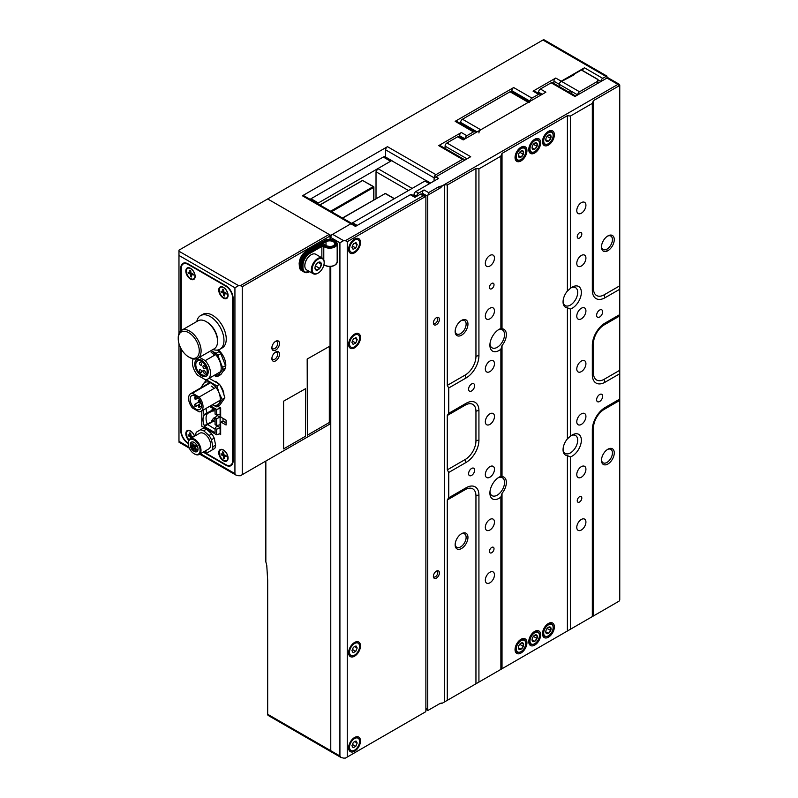 <?xml version="1.0" encoding="UTF-8"?>
<svg xmlns="http://www.w3.org/2000/svg" width="798" height="798" viewBox="0 0 798 798"><rect width="100%" height="100%" fill="white"/><g stroke="black" fill="none" stroke-linecap="round" stroke-linejoin="round"><path stroke-width="1.2" d="M332.606 751.766A2.584 1.496 120 0 1 331.31 751.896A2.584 1.496 -60 0 1 330.771 750.709A2.584 1.496 120 0 0 331.31 751.896L268.208 715.457A2.584 1.496 -60 0 1 267.679 714.28L267.679 580.425L266.761 565.313L265.844 561.862L265.844 461.045M267.679 714.28L330.771 750.709L330.771 266.492L330.771 750.709L339.918 755.985L339.918 242.772L330.771 237.495L330.771 239.33L330.771 235.38L350.891 223.769L332.606 234.333L343.579 240.667L345.404 240.667L423.139 195.789L425.643 196.458L347.24 241.724L347.24 757.043L425.643 711.776A2.584 1.496 120 0 0 425.883 710.579L425.883 197.365A2.584 1.496 120 0 0 425.643 196.458L421.693 194.074A2.584 1.496 -60 0 0 420.396 194.203L414.91 197.365L410.342 194.732L355.469 226.413L350.891 223.769A2.584 1.496 -60 0 1 352.187 223.639A2.584 1.496 120 0 0 350.891 223.769L302.422 195.789L387.479 146.682L435.947 174.662L462.461 159.351L438.691 145.625L461.364 132.528L466.86 135.7L473.443 131.899L455.149 121.336A2.584 1.496 -60 0 1 456.446 121.206L474.73 131.77A2.584 1.496 120 0 0 473.443 131.899M606.959 76.109L544.236 39.9A2.584 1.496 120 0 0 542.939 40.03L267.679 198.951L330.771 235.38M540.386 95.361A2.584 1.496 120 0 0 539.847 94.174A2.584 1.496 120 0 0 538.55 94.304L533.064 91.142L555.747 78.044L561.233 81.206A2.584 1.496 120 0 0 559.408 84.379L559.408 86.673L559.408 84.379A2.584 1.496 -60 0 1 560.136 82.264L561.602 81.426L579.528 91.77L597.812 81.206L597.812 79.521L581.353 70.015L573.582 74.503L573.582 75.142M511.847 91.95L511.847 90.713A2.584 1.496 -60 0 1 513.683 87.551L531.967 98.104L538.55 94.304M531.967 98.104A2.584 1.496 120 0 0 530.141 101.276L511.847 90.713M475.269 132.957A2.584 1.496 120 0 0 474.73 131.77M466.86 135.7A2.584 1.496 120 0 0 465.025 138.872L459.538 135.7L459.538 136.937M385.643 157.086L385.643 149.854A2.584 1.496 -60 0 1 387.479 146.682M435.947 174.662A2.584 1.496 120 0 0 434.112 177.834L434.112 179.281M464.296 160.408A2.584 1.496 120 0 0 463.758 159.221A2.584 1.496 120 0 0 462.461 159.351M459.538 135.7A2.584 1.496 -60 0 1 461.364 132.528M438.691 145.625A2.584 1.496 -60 0 1 439.977 145.495L463.758 159.221M579.528 91.77A2.584 1.496 120 0 0 577.692 94.942L553.912 81.206L553.912 83.501M553.912 81.206A2.584 1.496 -60 0 1 555.747 78.044M533.064 91.142A2.584 1.496 -60 0 1 534.361 91.012L539.847 94.174M606.959 251.151L606.959 249.116A7.761 4.479 120 0 0 612.445 239.609A7.761 4.479 120 0 0 610.839 236.058A7.761 4.479 120 0 0 607.398 236.208M422.232 195.261L422.232 193.146A2.584 1.496 -60 0 1 424.057 189.974L428.626 192.617L438.521 186.902L442.471 185.685L617.931 84.379L606.959 78.044L606.959 76.219A2.584 1.496 120 0 0 606.041 76.458L542.939 40.03M582.66 70.593A2.584 1.496 -60 0 1 584.465 67.8L602.749 78.364L606.041 76.458M602.749 78.364A2.584 1.496 120 0 0 600.924 81.526L597.812 79.73M513.683 87.551L455.149 121.336M584.465 67.8L561.233 81.206M302.422 195.789A2.584 1.496 -60 0 1 303.719 195.66L356.227 225.974M606.959 76.219L606.959 76.987M571.837 93.845A2.065 1.197 -120 0 0 570.38 91.142A2.065 1.197 -120 0 0 569.343 91.032A2.065 1.197 -120 0 0 568.924 92.169M597.812 83.321L597.812 81.206M561.602 81.426L574.49 74.613L573.942 74.294M279.5 343.489A5.396 3.122 120 0 0 275.689 341.285A5.396 3.122 120 0 0 271.869 347.898A5.396 3.122 120 0 0 275.689 350.103A5.396 3.122 120 0 0 279.5 343.489M271.899 347.31A4.11 2.374 120 0 0 272.716 348.716A4.11 2.374 120 0 0 275.879 347.619A4.11 2.374 120 0 0 277.674 343.489A4.11 2.374 120 0 0 276.826 341.604A4.11 2.374 120 0 0 275.2 341.604M279.5 354.212A5.396 3.122 120 0 0 275.689 352.008A5.396 3.122 120 0 0 271.869 358.621A5.396 3.122 120 0 0 275.689 360.826A5.396 3.122 120 0 0 279.5 354.212M271.899 358.043A4.11 2.374 120 0 0 272.716 359.449A4.11 2.374 120 0 0 275.879 358.352A4.11 2.374 120 0 0 277.674 354.212A4.11 2.374 120 0 0 276.826 352.337A4.11 2.374 120 0 0 275.2 352.327M200.458 453.713L234.931 473.613L234.931 287.759L178.971 255.45L178.971 250.163L267.679 198.951L329.125 234.432L330.043 236.018L242.253 286.701L242.253 474.67L330.043 423.987L330.043 266.542M330.043 236.018L330.043 239.29M242.253 474.67L240.417 475.728L238.592 475.728L236.008 475.109L234.931 473.613M183.939 263.001A10.344 5.975 -120 0 0 183.291 263.929M230.672 465.104A10.344 5.975 -120 0 0 231.799 465.015M178.971 251.22L238.592 285.644L240.417 285.644L329.125 234.432M203.201 452.127L225.794 465.164A10.344 5.975 -120 0 0 230.961 465.683A10.344 5.975 -120 0 0 233.106 460.945L233.106 298.322A10.344 5.975 -120 0 0 225.794 285.644L188.109 263.899A10.344 5.975 -120 0 0 182.942 263.38A10.344 5.975 -120 0 0 180.797 268.118L180.797 330.861M180.797 348.177L180.797 430.74A10.344 5.975 -120 0 0 188.109 443.419L188.208 443.359M178.971 255.45L178.971 333.494M178.971 343.629L178.971 441.304L188.877 447.02M242.253 286.701L240.417 285.644M238.592 285.644L234.931 287.759M223.919 394.332A11.122 6.424 -120 0 0 220.238 385.484M217.994 383.08A11.122 6.424 -120 0 0 215.35 381.334M225.525 367.529A13.706 7.91 -120 0 0 225.794 365.105A13.706 7.91 -120 0 0 218.323 349.893M228.078 295.42A6.593 3.81 -120 0 0 223.41 287.34A6.593 3.81 -120 0 0 218.752 290.033A6.593 3.81 -120 0 0 223.41 298.113A6.593 3.81 -120 0 0 228.078 295.42M194.602 436.177A6.593 3.81 -120 0 0 190.493 430.95A6.593 3.81 -120 0 0 185.824 433.643A6.593 3.81 -120 0 0 188.727 440.306M228.078 458.042A6.593 3.81 -120 0 0 223.41 449.962A6.593 3.81 -120 0 0 218.752 452.656A6.593 3.81 -120 0 0 223.41 460.735A6.593 3.81 -120 0 0 228.078 458.042M195.151 276.407A6.593 3.81 -120 0 0 190.493 268.327A6.593 3.81 -120 0 0 185.824 271.021A6.593 3.81 -120 0 0 190.493 279.101A6.593 3.81 -120 0 0 195.151 276.407M223.231 421.254L221.405 422.312A1.037 0.599 -120 0 0 220.886 422.262L222.712 421.204A1.037 0.599 60 0 1 223.231 421.254L226.063 422.9M203.66 451.858L225.794 464.636A9.696 5.596 -120 0 0 230.642 465.124A9.696 5.596 -120 0 0 232.647 460.675L232.647 298.053A9.696 5.596 -120 0 0 225.794 286.173L188.109 264.427A9.696 5.596 -120 0 0 183.261 263.939A9.696 5.596 -120 0 0 181.256 268.387L181.256 330.522M181.256 349.015L181.256 431.01A9.696 5.596 -120 0 0 188.109 442.89M223.59 370.93A13.706 7.91 -120 0 0 225.345 368.187M221.405 422.312L226.063 425.005L226.063 420.147L221.405 417.454A1.037 0.599 -120 0 1 220.667 416.187L220.667 407.958L217.904 406.352M220.886 422.262A1.037 0.599 -120 0 0 220.667 422.741L220.667 434.561L219.43 433.853M189.675 357.504L188.757 356.985A14.873 8.588 -120 0 0 199.271 350.911A14.873 8.588 -120 0 0 188.757 332.696A14.873 8.588 -120 0 0 178.243 338.761A14.873 8.588 -120 0 0 188.757 356.985L189.675 357.504A16.169 9.337 60 0 0 197.754 358.312L214.213 348.806A16.169 9.337 60 0 0 217.565 341.404A16.169 9.337 60 0 0 206.133 321.604L206.133 321.604A16.169 9.337 60 0 0 198.044 320.806L181.585 330.312A16.169 9.337 60 0 1 189.675 331.11A16.169 9.337 60 0 1 200.228 345.354A16.169 9.337 60 0 1 197.754 358.312M178.243 338.761L178.243 337.714A16.169 9.337 60 0 1 181.585 330.312M212.966 349.524A19.401 11.202 -120 0 0 219.949 349.225A19.401 11.202 -120 0 0 222.921 333.684A19.401 11.202 -120 0 0 210.253 316.587A19.401 11.202 -120 0 0 200.547 315.629A19.401 11.202 -120 0 0 196.807 321.524M207.041 322.133L206.133 321.604L207.041 322.133A14.873 8.588 -120 0 1 217.565 340.347L217.565 341.404M200.547 315.629L202.832 314.312A19.401 11.202 60 0 1 212.537 315.27A19.401 11.202 60 0 1 225.206 332.367A19.401 11.202 60 0 1 222.233 347.908L219.949 349.225M200.567 362.362A1.686 0.968 -120 0 0 199.729 362.282A1.686 0.968 -120 0 0 199.47 363.629A1.686 0.968 -120 0 0 200.567 365.105A1.686 0.968 -120 0 0 201.415 365.195A1.686 0.968 -120 0 0 201.665 363.848A1.686 0.968 -120 0 0 200.567 362.362M200.567 369.753A1.686 0.968 -120 0 0 199.729 369.674A1.686 0.968 -120 0 0 199.47 371.02A1.686 0.968 -120 0 0 200.567 372.506A1.686 0.968 -120 0 0 201.415 372.586A1.686 0.968 -120 0 0 201.665 371.24A1.686 0.968 -120 0 0 200.567 369.753M204.138 370.392A1.686 0.968 -120 0 0 203.3 370.302A1.686 0.968 -120 0 0 203.041 371.659A1.686 0.968 -120 0 0 204.138 373.135A1.686 0.968 -120 0 0 204.976 373.215A1.686 0.968 -120 0 0 205.236 371.868A1.686 0.968 -120 0 0 204.138 370.392M204.138 365.853A1.686 0.968 -120 0 0 203.3 365.763A1.686 0.968 -120 0 0 203.041 367.11A1.686 0.968 -120 0 0 204.138 368.596A1.686 0.968 -120 0 0 204.976 368.676A1.686 0.968 -120 0 0 205.236 367.329A1.686 0.968 -120 0 0 204.138 365.853M201.455 360.187A9.506 5.486 -120 0 0 196.707 359.718A9.506 5.486 -120 0 0 195.251 367.329A9.506 5.486 -120 0 0 201.455 375.708A9.506 5.486 -120 0 0 206.213 376.177A9.506 5.486 -120 0 0 207.67 368.566A9.506 5.486 -120 0 0 201.455 360.187M201.455 374.491A8.02 4.628 -120 0 0 205.465 374.89A8.02 4.628 -120 0 0 206.702 368.467A8.02 4.628 -120 0 0 201.455 361.394A8.02 4.628 -120 0 0 197.455 361.005A8.02 4.628 -120 0 0 196.218 367.429A8.02 4.628 -120 0 0 201.455 374.491M193.196 358.901A12.808 7.391 -120 0 0 197.685 375.269L205.236 379.629A12.808 7.391 -120 0 0 207.859 379.03A12.808 7.391 -120 0 0 205.236 360.616L215.669 354.591M219.749 352.237L220.348 351.898M205.236 360.616L199.49 357.305M195.799 395.978A8.02 4.628 -120 0 0 191.799 395.579A8.02 4.628 -120 0 0 190.562 402.002A8.02 4.628 -120 0 0 195.799 409.075A8.02 4.628 -120 0 0 199.809 409.464A8.02 4.628 -120 0 0 201.046 403.04A8.02 4.628 -120 0 0 195.799 395.978M199.151 411.848A10.214 5.895 -120 0 0 200.916 411.369A10.214 5.895 -120 0 0 199.151 397.065L192.458 393.195A10.214 5.895 -120 0 0 190.692 393.673A10.214 5.895 -120 0 0 192.458 407.978L199.151 411.848M192.458 393.195L210.502 382.781M199.151 397.065L215.899 387.399M206.074 408.396A12.449 7.192 -120 0 0 207.091 413.115A1.297 0.748 60 0 1 207.091 414.102A12.449 7.192 -120 0 0 207.34 424.307L215.071 429.194M217.355 425.374L215.071 428.336L216.627 429.244L220.108 427.708L220.108 408.277L216.627 409.444L210.443 405.873M217.355 415.559L215.071 417.783L216.627 418.681L220.108 417.145L217.355 415.559L217.355 414.82M215.071 417.783L215.071 424.646L216.627 425.543L216.627 418.681M220.108 424.755L216.627 425.543M216.627 429.244L216.627 434.78L220.108 433.623L220.108 427.708L217.355 426.122M201.814 410.85L201.814 426.232L216.627 434.78M220.667 407.958L220.108 408.277M209.435 406.451L215.071 409.703L215.071 414.082L216.627 414.98L216.627 409.444M215.071 428.336L215.071 432.716L204.288 426.491L204.288 425.693A13.097 7.561 60 0 1 204.098 415.12L204.098 414.621A13.097 7.561 60 0 1 203.061 410.132M220.108 433.623L220.667 433.294M223.031 421.174L223.031 418.401M220.108 414.192L216.627 414.98M215.071 421.404L211.879 421.693L211.51 421.055L211.879 421.693L204.288 425.693M212.737 421.613L204.288 426.491M211.879 411.13L211.51 410.491L211.879 411.13L215.071 410.84M211.879 410.711L214.343 409.284M212.936 408.466L211.51 410.491M211.879 421.264L215.071 419.419M211.51 421.055L213.505 418.212L215.071 419.11M216.208 416.656L213.505 418.212M211.001 350.661A14.184 8.189 60 0 1 211.171 350.761A14.184 8.189 60 0 1 219.859 361.564A14.184 8.189 60 0 1 219.859 373.145L217.864 376.277A15.651 9.037 60 0 1 216.178 376.427L214.064 375.449M211.171 350.761L216.178 353.255A15.651 9.037 60 0 1 217.864 355.349L222.532 367.379A15.651 9.037 60 0 1 222.532 369.634L219.859 373.145A14.184 8.189 60 0 1 214.512 375.19M217.864 376.277L220.837 374.561L225.505 367.918A15.651 9.037 -120 0 0 225.505 365.674L220.837 353.634A15.651 9.037 -120 0 0 219.151 351.539L217.156 350.103M217.864 355.349L220.837 353.634M225.505 365.674L222.532 367.379M219.151 351.539L216.178 353.255M222.532 369.634L225.505 367.918M214.562 355.24A12.09 6.982 -120 0 0 211.171 352.467M214.044 388.466A9.317 5.377 -120 0 0 211.171 386.052M202.133 387.07A12.878 7.441 60 0 1 203.281 383.838A12.878 7.441 60 0 1 211.171 383.14A12.878 7.441 60 0 1 219.061 392.945A12.878 7.441 60 0 1 219.061 403.469A12.878 7.441 60 0 1 212.358 404.766M201.116 387.309L206.383 379.828L216.896 385.903L219.061 392.945L222.153 399.459L216.896 406.94L212.348 404.825M216.896 406.94L219.62 405.364L224.876 397.883L222.712 390.84L219.62 384.327L209.096 378.262M216.896 385.903L219.62 384.327M222.153 399.459L224.876 397.883M206.383 379.828L207.251 379.329M188.208 443.209A9.057 5.227 60 0 1 188.208 442.94A9.057 5.227 60 0 1 190.074 438.79A9.057 5.227 60 0 1 199.131 444.017A9.057 5.227 60 0 1 199.131 454.471A9.057 5.227 60 0 1 194.602 454.022A9.057 5.227 60 0 1 194.373 453.882M190.074 438.79L199.68 433.254A9.057 5.227 60 0 1 208.737 438.481A9.057 5.227 60 0 1 208.737 448.935L199.131 454.471M189.944 449.324A8.409 4.858 -120 0 0 194.143 453.763A8.409 4.858 -120 0 0 199.64 452.695A8.409 4.858 -120 0 0 198.353 444.476A8.409 4.858 -120 0 0 191.869 439.239A8.409 4.858 -120 0 0 188.208 443.469A8.409 4.858 -120 0 0 189.944 449.324M192.697 450.222A5.496 3.172 -120 0 0 196.897 451.658A5.496 3.172 -120 0 0 196.897 445.314A5.496 3.172 -120 0 0 191.4 442.142L191.4 442.142A5.496 3.172 -120 0 0 190.542 446.501M195.53 447.01L194.622 446.631L194.742 445.643A3.88 2.244 -120 0 0 191.291 444.067A3.88 2.244 -120 0 0 191.291 448.546A3.88 2.244 -120 0 0 195.171 450.79A3.88 2.244 -120 0 0 195.53 447.01L197.266 446.012M195.171 450.79L198.034 449.134L195.171 450.79M191.291 444.067L194.153 442.411L191.291 444.067M192.747 448.227L192.747 448.227A0.968 0.559 -120 0 0 193.714 449.912L193.714 449.912A0.968 0.559 -120 0 0 192.747 448.227L192.747 448.227M192.747 444.945L192.747 444.945A0.968 0.559 -120 0 0 193.714 446.621L193.714 446.621A0.968 0.559 -120 0 0 192.747 444.945L192.747 444.945M191.33 445.763L191.33 445.763A0.968 0.559 -120 0 0 192.298 447.449L192.298 447.449A0.968 0.559 -120 0 0 191.33 445.763L191.33 445.763M194.173 447.409L194.173 447.409A0.968 0.559 -120 0 0 195.141 449.084L195.141 449.084A0.968 0.559 -120 0 0 194.173 447.409L194.173 447.409M211.989 450.052A12.289 7.092 -120 0 0 212.876 446.72L215.62 445.134A12.289 7.092 60 0 1 214.732 448.466L208.079 452.306A12.289 7.092 -120 0 1 204.747 451.409L204.617 451.309M200.338 429.873L203.081 428.287A12.289 7.092 60 0 1 206.413 429.184L203.67 430.77A12.289 7.092 -120 0 0 200.338 429.873L196.428 432.127A12.289 7.092 -120 0 0 195.54 435.469L195.57 435.628M211.749 433.913A12.289 7.092 60 0 1 214.193 438.142L211.45 439.728A12.289 7.092 -120 0 0 209.006 435.499L211.749 433.913L206.413 429.184M214.193 438.142L215.62 445.134M209.006 435.499L203.67 430.77M212.876 446.72L211.45 439.728M194.742 445.643L196.478 444.646M194.622 446.631L196.897 445.314M304.826 265.584A8.509 4.918 -60 0 1 304.826 265.365A8.509 4.918 -60 0 1 310.841 254.941L311.22 254.722A9.057 5.227 120 0 0 304.826 265.804A9.057 5.227 120 0 0 306.701 269.953L313.245 273.734A9.057 5.227 -60 0 1 311.858 266.472A9.057 5.227 -60 0 1 317.774 258.502A9.057 5.227 -60 0 1 322.302 258.053A9.057 5.227 -60 0 1 324.178 262.193A9.057 5.227 -60 0 1 324.168 262.422M317.774 273.285L318.153 273.066A8.509 4.918 120 0 0 324.178 262.642A8.509 4.918 120 0 0 318.153 259.16A8.509 4.918 120 0 0 312.138 269.584A8.509 4.918 120 0 0 318.153 273.066L317.774 273.285A9.057 5.227 -60 0 1 313.245 273.734M318.153 262.452A4.479 2.584 120 0 0 316.567 263.859A4.479 2.584 120 0 0 314.991 267.938A4.479 2.584 120 0 0 316.567 270.193A4.479 2.584 120 0 0 319.739 268.367A4.479 2.584 120 0 0 321.325 264.288A4.479 2.584 120 0 0 319.739 262.033A4.479 2.584 120 0 0 318.153 262.452M322.302 258.053L315.749 254.273A9.057 5.227 120 0 0 311.22 254.722L310.841 254.941M314.991 267.938L316.567 270.193L319.739 268.367L321.325 264.288L319.739 262.033L317.734 262.702M315.3 266.173L316.327 264.188M315.629 265.993L319.739 268.367M318.193 262.472L321.325 264.288M190.672 431.07A6.075 3.511 -120 0 0 190.074 430.79A6.075 3.511 -120 0 0 187.819 430.86A6.075 3.511 -120 0 0 187.73 430.92M194.513 436.237A6.075 3.511 -120 0 0 189.884 430.9A6.075 3.511 -120 0 0 187.63 430.97A6.075 3.511 -120 0 0 188.996 439.838M193.146 437.025L191.071 435.858L190.682 433.224L189.744 432.885L190.133 435.518L188.119 434.78L188.278 435.868L190.293 436.596L190.572 438.511M191.39 438.032L191.231 436.935L192.498 437.394M192.109 436.237L191.231 436.935M191.34 435.957L190.293 436.596M189.326 435.219L188.278 435.868M190.971 435.179L190.133 435.518M226.722 297.824A6.075 3.511 -120 0 0 226.822 297.774A6.075 3.511 -120 0 0 228.068 295.2M223.6 287.45A6.075 3.511 -120 0 0 222.991 287.18A6.075 3.511 -120 0 0 220.737 287.25A6.075 3.511 -120 0 0 220.647 287.3M224.378 297.953A6.075 3.511 -120 0 0 226.632 297.883A6.075 3.511 -120 0 0 227.4 292.497A6.075 3.511 -120 0 0 222.812 287.28A6.075 3.511 -120 0 0 220.557 287.35A6.075 3.511 -120 0 0 219.789 292.736A6.075 3.511 -120 0 0 224.378 297.953M223.61 289.614L222.662 289.275L223.051 291.898L221.036 291.17L221.196 292.248L223.211 292.976L223.6 295.629L224.547 295.968L224.148 293.325L226.163 294.043L226.004 292.966L223.989 292.238L223.61 289.614M225.036 292.617L224.148 293.325M224.418 295.13L223.6 295.629M224.258 292.337L223.211 292.976M222.243 291.609L221.196 292.248M223.889 291.569L223.051 291.898M226.722 460.446A6.075 3.511 -120 0 0 226.822 460.396A6.075 3.511 -120 0 0 228.068 457.823M223.6 450.072A6.075 3.511 -120 0 0 222.991 449.803A6.075 3.511 -120 0 0 220.737 449.873A6.075 3.511 -120 0 0 220.647 449.922M224.378 460.576A6.075 3.511 -120 0 0 226.632 460.506A6.075 3.511 -120 0 0 227.4 455.119A6.075 3.511 -120 0 0 222.812 449.902A6.075 3.511 -120 0 0 220.557 449.972A6.075 3.511 -120 0 0 219.789 455.359A6.075 3.511 -120 0 0 224.378 460.576M223.61 452.237L222.662 451.897L223.051 454.521L221.036 453.793L221.196 454.87L223.211 455.598L223.6 458.252L224.547 458.591L224.148 455.947L226.163 456.675L226.004 455.588L223.989 454.86L223.61 452.237M225.036 455.239L224.148 455.947M224.418 457.753L223.6 458.252M224.258 454.96L223.211 455.598M222.243 454.232L221.196 454.87M223.889 454.192L223.051 454.521M193.804 278.821A6.075 3.511 -120 0 0 193.894 278.771A6.075 3.511 -120 0 0 195.151 276.188M190.672 268.447A6.075 3.511 -120 0 0 190.074 268.168A6.075 3.511 -120 0 0 187.819 268.238A6.075 3.511 -120 0 0 187.73 268.298M191.46 278.941A6.075 3.511 -120 0 0 193.714 278.871A6.075 3.511 -120 0 0 194.473 273.495A6.075 3.511 -120 0 0 189.884 268.278A6.075 3.511 -120 0 0 187.63 268.347A6.075 3.511 -120 0 0 186.872 273.724A6.075 3.511 -120 0 0 191.46 278.941M190.682 270.602L189.744 270.263L190.133 272.896L188.119 272.158L188.278 273.245L190.293 273.973L190.682 276.627L191.62 276.966L191.231 274.312L193.236 275.041L193.076 273.963L191.071 273.235L190.682 270.602M192.109 273.604L191.231 274.312M191.5 276.128L190.682 276.627M191.34 273.325L190.293 273.973M189.326 272.597L188.278 273.245M190.971 272.557L190.133 272.896M329.315 346.472L307.18 359.04L307.36 435.179L329.315 422.501L329.315 346.472L307.18 359.04M307.36 359.15L307.36 435.179M305.534 388.716L283.4 401.284L283.589 448.905L305.534 436.237L305.534 388.716L283.4 401.284M283.589 401.384L283.589 448.905M358.761 246.692A7.112 4.11 120 0 0 358.112 239.779A7.112 4.11 120 0 0 350.342 245.195A7.112 4.11 120 0 0 351 252.108A7.112 4.11 120 0 0 358.761 246.692M353.364 243.909L351.918 247.3L353.105 249.325L355.748 247.978L357.185 244.587L355.998 242.562L353.364 243.909M354.761 243.191L357.185 244.587M352.437 246.063L355.748 247.978M354.551 347.848A8.409 4.858 120 0 0 360.048 340.437A8.409 4.858 120 0 0 358.761 333.704A8.409 4.858 120 0 0 354.551 334.123A8.409 4.858 120 0 0 349.065 341.524A8.409 4.858 120 0 0 350.352 348.267A8.409 4.858 120 0 0 354.551 347.848M354.551 656.195A8.409 4.858 120 0 0 360.048 648.784A8.409 4.858 120 0 0 358.761 642.051A8.409 4.858 120 0 0 354.551 642.47A8.409 4.858 120 0 0 349.065 649.881A8.409 4.858 120 0 0 350.352 656.614A8.409 4.858 120 0 0 354.551 656.195M354.551 252.806A8.409 4.858 120 0 0 360.048 245.395A8.409 4.858 120 0 0 358.761 238.662A8.409 4.858 120 0 0 354.551 239.081A8.409 4.858 120 0 0 349.065 246.492A8.409 4.858 120 0 0 350.352 253.225A8.409 4.858 120 0 0 354.551 252.806M354.551 751.237A8.409 4.858 120 0 0 360.048 743.826A8.409 4.858 120 0 0 358.761 737.093A8.409 4.858 120 0 0 354.551 737.512A8.409 4.858 120 0 0 349.065 744.913A8.409 4.858 120 0 0 350.352 751.656A8.409 4.858 120 0 0 354.551 751.237M330.771 237.495A2.584 1.496 -60 0 1 332.606 234.333M410.342 194.732A2.584 1.496 -60 0 1 411.628 194.602L415.668 196.926M347.24 757.043L345.404 758.1L343.579 758.1L340.995 757.482L339.918 755.985M347.24 241.724L345.404 240.667M343.579 240.667L339.918 242.772M358.761 650.081A7.112 4.11 120 0 0 358.112 643.168A7.112 4.11 120 0 0 350.342 648.584A7.112 4.11 120 0 0 351 655.497A7.112 4.11 120 0 0 358.761 650.081M353.364 647.298L351.918 650.689L353.105 652.714L355.748 651.368L357.185 647.976L355.998 645.951L353.364 647.298M354.761 646.58L357.185 647.976M352.437 649.452L355.748 651.368M358.761 341.734A7.112 4.11 120 0 0 358.112 334.821A7.112 4.11 120 0 0 350.342 340.237A7.112 4.11 120 0 0 351 347.14A7.112 4.11 120 0 0 358.761 341.734M353.364 338.951L351.918 342.342L353.105 344.367L355.748 343.01L357.185 339.629L355.998 337.594L353.364 338.951M354.761 338.232L357.185 339.629M352.437 341.105L355.748 343.01M358.761 745.123A7.112 4.11 120 0 0 358.112 738.21A7.112 4.11 120 0 0 350.342 743.626A7.112 4.11 120 0 0 351 750.529A7.112 4.11 120 0 0 358.761 745.123M353.364 742.34L351.918 745.731L353.105 747.756L355.748 746.399L357.185 743.018L355.998 740.983L353.364 742.34M354.761 741.621L357.185 743.018M352.437 744.494L355.748 746.399M436.406 324.666A4.269 2.464 120 0 0 439.189 320.906A4.269 2.464 120 0 0 438.531 317.484A4.269 2.464 120 0 0 436.406 317.704A4.269 2.464 120 0 0 433.613 321.464A4.269 2.464 120 0 0 434.272 324.876A4.269 2.464 120 0 0 436.406 324.666M436.406 578.111A4.269 2.464 120 0 0 439.189 574.351A4.269 2.464 120 0 0 438.531 570.929A4.269 2.464 120 0 0 436.406 571.139A4.269 2.464 120 0 0 433.613 574.899A4.269 2.464 120 0 0 434.272 578.321A4.269 2.464 120 0 0 436.406 578.111M491.728 552.715A3.232 1.865 120 0 0 493.842 549.862A3.232 1.865 120 0 0 493.344 547.268A3.232 1.865 120 0 0 491.728 547.428A3.232 1.865 120 0 0 489.613 550.281A3.232 1.865 120 0 0 490.112 552.874A3.232 1.865 120 0 0 491.728 552.715M491.728 288.716A3.232 1.865 120 0 0 493.842 285.864A3.232 1.865 120 0 0 493.344 283.27A3.232 1.865 120 0 0 491.728 283.43A3.232 1.865 120 0 0 489.613 286.283A3.232 1.865 120 0 0 490.112 288.876A3.232 1.865 120 0 0 491.728 288.716M579.528 238.023A3.232 1.865 120 0 0 581.632 235.181A3.232 1.865 120 0 0 581.144 232.587A3.232 1.865 120 0 0 579.528 232.747A3.232 1.865 120 0 0 577.413 235.6A3.232 1.865 120 0 0 577.902 238.183A3.232 1.865 120 0 0 579.528 238.023M579.528 502.022A3.232 1.865 120 0 0 581.632 499.179A3.232 1.865 120 0 0 581.144 496.585A3.232 1.865 120 0 0 579.528 496.745A3.232 1.865 120 0 0 577.413 499.598A3.232 1.865 120 0 0 577.902 502.181A3.232 1.865 120 0 0 579.528 502.022M520.994 653.033A8.409 4.858 120 0 0 526.49 645.622A8.409 4.858 120 0 0 525.194 638.889A8.409 4.858 120 0 0 520.994 639.298A8.409 4.858 120 0 0 515.498 646.709A8.409 4.858 120 0 0 516.795 653.442A8.409 4.858 120 0 0 520.994 653.033M548.425 637.193A8.409 4.858 120 0 0 553.922 629.782A8.409 4.858 120 0 0 552.635 623.048A8.409 4.858 120 0 0 548.425 623.467A8.409 4.858 120 0 0 542.939 630.869A8.409 4.858 120 0 0 544.226 637.602A8.409 4.858 120 0 0 548.425 637.193M534.71 645.113A8.409 4.858 120 0 0 540.206 637.702A8.409 4.858 120 0 0 538.919 630.969A8.409 4.858 120 0 0 534.71 631.378A8.409 4.858 120 0 0 529.224 638.789A8.409 4.858 120 0 0 530.51 645.522A8.409 4.858 120 0 0 534.71 645.113M520.994 160.937A8.409 4.858 120 0 0 526.49 153.525A8.409 4.858 120 0 0 525.194 146.792A8.409 4.858 120 0 0 520.994 147.211A8.409 4.858 120 0 0 515.498 154.622A8.409 4.858 120 0 0 516.795 161.356A8.409 4.858 120 0 0 520.994 160.937M548.425 145.096A8.409 4.858 120 0 0 553.922 137.695A8.409 4.858 120 0 0 552.635 130.952A8.409 4.858 120 0 0 548.425 131.371A8.409 4.858 120 0 0 542.939 138.782A8.409 4.858 120 0 0 544.226 145.515A8.409 4.858 120 0 0 548.425 145.096M534.71 153.017A8.409 4.858 120 0 0 540.206 145.605A8.409 4.858 120 0 0 538.919 138.872A8.409 4.858 120 0 0 534.71 139.291A8.409 4.858 120 0 0 529.224 146.702A8.409 4.858 120 0 0 530.51 153.435A8.409 4.858 120 0 0 534.71 153.017M572.206 434.97L572.206 434.97A12.938 7.471 -60 0 1 581.353 440.247A12.938 7.471 -60 0 1 572.206 456.087A12.938 7.471 -60 0 1 570.38 456.935L570.38 629.273L592.325 616.595L592.325 429.693A18.105 10.454 -60 0 1 605.133 407.509L619.757 399.07L619.757 373.723L605.133 382.172A18.105 10.454 -60 0 1 592.375 376.058A18.105 10.454 -60 0 1 592.325 374.781L592.325 345.205A18.105 10.454 -60 0 1 605.133 323.03L619.757 314.582L619.757 289.245L605.133 297.694A18.105 10.454 -60 0 1 592.375 291.579A18.105 10.454 -60 0 1 592.325 290.292L592.325 103.391L570.38 116.059L570.38 288.397A12.938 7.471 -60 0 1 572.206 287.13L572.206 287.13A12.938 7.471 -60 0 1 581.353 292.407A12.938 7.471 -60 0 1 572.206 308.247A12.938 7.471 -60 0 1 570.38 309.095L570.38 436.237A12.938 7.471 -60 0 1 572.206 434.97L572.206 434.97M563.079 449.204A10.344 5.975 120 0 0 565.203 453.434A10.344 5.975 120 0 0 570.38 452.925A10.344 5.975 120 0 0 577.134 443.798A10.344 5.975 120 0 0 575.548 435.509A10.344 5.975 120 0 0 571.238 435.588M500.875 496.805L500.875 497.054A12.938 7.471 -60 0 1 499.049 498.331A12.938 7.471 -60 0 1 489.902 493.044A12.938 7.471 -60 0 1 499.049 477.204L499.049 477.204A12.938 7.471 -60 0 1 500.875 476.366L502.022 476.615A11.641 6.723 -60 0 1 506.361 482.491A11.641 6.723 -60 0 1 502.022 493.364L502.022 668.734L570.38 629.273M500.875 476.396L500.875 348.965M475.947 683.786L475.947 495.827A15.182 8.768 120 0 0 465.204 489.623L447.279 499.977L447.279 700.345L500.875 669.402L500.875 497.054L502.022 493.364M489.952 491.907A10.344 5.975 120 0 0 492.047 495.668A10.344 5.975 120 0 0 497.214 495.159A10.344 5.975 120 0 0 503.977 486.042A10.344 5.975 120 0 0 502.391 477.753A10.344 5.975 120 0 0 498.082 477.822M563.079 301.365A10.344 5.975 120 0 0 565.203 305.594A10.344 5.975 120 0 0 570.38 305.085A10.344 5.975 120 0 0 577.134 295.968A10.344 5.975 120 0 0 575.548 287.669A10.344 5.975 120 0 0 571.238 287.749M502.022 345.524L500.875 349.215A12.938 7.471 -60 0 1 499.049 350.492A12.938 7.471 -60 0 1 489.902 345.205A12.938 7.471 -60 0 1 499.049 329.365L499.049 329.365A12.938 7.471 -60 0 1 500.875 328.527L502.022 328.776A11.641 6.723 -60 0 1 506.361 334.651A11.641 6.723 -60 0 1 502.022 345.524L502.022 476.615M500.875 328.557L500.875 156.189L478.93 168.857L475.947 168.468L447.279 185.016L447.279 385.384L465.204 375.03A15.182 8.768 120 0 0 475.947 356.437L475.947 168.468M489.952 344.068A10.344 5.975 120 0 0 492.047 347.828A10.344 5.975 120 0 0 497.214 347.32A10.344 5.975 120 0 0 503.977 338.202A10.344 5.975 120 0 0 502.391 329.913A10.344 5.975 120 0 0 498.082 329.983M601.493 459.758A7.761 4.479 120 0 0 603.079 462.81A7.761 4.479 120 0 0 606.959 462.421A7.761 4.479 120 0 0 612.445 452.925A7.761 4.479 120 0 0 610.839 449.364A7.761 4.479 120 0 0 607.398 449.523M607.876 449.224L607.876 449.224A9.057 5.227 -60 0 1 614.27 452.925A9.057 5.227 -60 0 1 607.876 464.007A9.057 5.227 -60 0 1 601.473 460.316A9.057 5.227 -60 0 1 607.876 449.224L607.876 449.224M455.169 544.236A7.761 4.479 120 0 0 456.755 547.288A7.761 4.479 120 0 0 460.636 546.899A7.761 4.479 120 0 0 466.122 537.403A7.761 4.479 120 0 0 464.516 533.842A7.761 4.479 120 0 0 461.074 534.002M461.553 533.702L461.553 533.702A9.057 5.227 -60 0 1 467.957 537.403A9.057 5.227 -60 0 1 461.553 548.485A9.057 5.227 -60 0 1 455.149 544.795A9.057 5.227 -60 0 1 461.553 533.702L461.553 533.702M455.169 330.921A7.761 4.479 120 0 0 456.755 333.973A7.761 4.479 120 0 0 460.636 333.594A7.761 4.479 120 0 0 466.122 324.088A7.761 4.479 120 0 0 464.516 320.537A7.761 4.479 120 0 0 461.074 320.686M461.553 320.397L461.553 320.397A9.057 5.227 -60 0 1 467.957 324.088A9.057 5.227 -60 0 1 461.553 335.18A9.057 5.227 -60 0 1 455.149 331.479A9.057 5.227 -60 0 1 461.553 320.397L461.553 320.397M607.876 235.919L607.876 235.919A9.057 5.227 -60 0 1 614.27 239.609A9.057 5.227 -60 0 1 607.876 250.702A9.057 5.227 -60 0 1 601.473 247.001A9.057 5.227 -60 0 1 607.876 235.919L607.876 235.919M601.493 246.442A7.761 4.479 120 0 0 603.079 249.495A7.761 4.479 120 0 0 606.959 249.116M599.647 401.494A4.269 2.464 120 0 0 602.43 397.733A4.269 2.464 120 0 0 601.772 394.312A4.269 2.464 120 0 0 599.647 394.521A4.269 2.464 120 0 0 596.854 398.282A4.269 2.464 120 0 0 597.512 401.703A4.269 2.464 120 0 0 599.647 401.494M471.608 390.93A4.269 2.464 120 0 0 474.401 387.17A4.269 2.464 120 0 0 473.743 383.748A4.269 2.464 120 0 0 471.608 383.968A4.269 2.464 120 0 0 468.825 387.728A4.269 2.464 120 0 0 469.473 391.14A4.269 2.464 120 0 0 471.608 390.93M471.608 475.409A4.269 2.464 120 0 0 474.401 471.648A4.269 2.464 120 0 0 473.743 468.226A4.269 2.464 120 0 0 471.608 468.446A4.269 2.464 120 0 0 468.825 472.207A4.269 2.464 120 0 0 469.473 475.628A4.269 2.464 120 0 0 471.608 475.409M599.647 317.015A4.269 2.464 120 0 0 602.43 313.255A4.269 2.464 120 0 0 601.772 309.833A4.269 2.464 120 0 0 599.647 310.043A4.269 2.464 120 0 0 596.854 313.804A4.269 2.464 120 0 0 597.512 317.225A4.269 2.464 120 0 0 599.647 317.015M581.353 530.012A6.464 3.731 120 0 0 585.572 524.306A6.464 3.731 120 0 0 584.585 519.129A6.464 3.731 120 0 0 581.353 519.448A6.464 3.731 120 0 0 577.124 525.144A6.464 3.731 120 0 0 578.121 530.331A6.464 3.731 120 0 0 581.353 530.012M489.902 582.809A6.464 3.731 120 0 0 494.122 577.104A6.464 3.731 120 0 0 493.134 571.927A6.464 3.731 120 0 0 489.902 572.246A6.464 3.731 120 0 0 485.673 577.942A6.464 3.731 120 0 0 486.67 583.129A6.464 3.731 120 0 0 489.902 582.809M581.353 477.204A6.464 3.731 120 0 0 585.572 471.508A6.464 3.731 120 0 0 584.585 466.331A6.464 3.731 120 0 0 581.353 466.65A6.464 3.731 120 0 0 577.124 472.346A6.464 3.731 120 0 0 578.121 477.533A6.464 3.731 120 0 0 581.353 477.204M489.902 530.012A6.464 3.731 120 0 0 494.122 524.306A6.464 3.731 120 0 0 493.134 519.129A6.464 3.731 120 0 0 489.902 519.448A6.464 3.731 120 0 0 485.673 525.144A6.464 3.731 120 0 0 486.67 530.331A6.464 3.731 120 0 0 489.902 530.012M581.353 424.406A6.464 3.731 120 0 0 585.572 418.711A6.464 3.731 120 0 0 584.585 413.524A6.464 3.731 120 0 0 581.353 413.853A6.464 3.731 120 0 0 577.124 419.549A6.464 3.731 120 0 0 578.121 424.726A6.464 3.731 120 0 0 581.353 424.406M489.902 477.204A6.464 3.731 120 0 0 494.122 471.508A6.464 3.731 120 0 0 493.134 466.331A6.464 3.731 120 0 0 489.902 466.65A6.464 3.731 120 0 0 485.673 472.346A6.464 3.731 120 0 0 486.67 477.523A6.464 3.731 120 0 0 489.902 477.204M581.353 371.609A6.464 3.731 120 0 0 585.572 365.913A6.464 3.731 120 0 0 584.585 360.726A6.464 3.731 120 0 0 581.353 361.045A6.464 3.731 120 0 0 577.124 366.751A6.464 3.731 120 0 0 578.121 371.928A6.464 3.731 120 0 0 581.353 371.609M489.902 424.406A6.464 3.731 120 0 0 494.122 418.711A6.464 3.731 120 0 0 493.134 413.524A6.464 3.731 120 0 0 489.902 413.843A6.464 3.731 120 0 0 485.673 419.549A6.464 3.731 120 0 0 486.67 424.726A6.464 3.731 120 0 0 489.902 424.406M581.353 318.811A6.464 3.731 120 0 0 585.572 313.115A6.464 3.731 120 0 0 584.585 307.928A6.464 3.731 120 0 0 581.353 308.247A6.464 3.731 120 0 0 577.124 313.943A6.464 3.731 120 0 0 578.121 319.13A6.464 3.731 120 0 0 581.353 318.811M489.902 371.609A6.464 3.731 120 0 0 494.122 365.913A6.464 3.731 120 0 0 493.134 360.726A6.464 3.731 120 0 0 489.902 361.045A6.464 3.731 120 0 0 485.673 366.751A6.464 3.731 120 0 0 486.67 371.928A6.464 3.731 120 0 0 489.902 371.609M581.353 266.013A6.464 3.731 120 0 0 585.572 260.308A6.464 3.731 120 0 0 584.585 255.131A6.464 3.731 120 0 0 581.353 255.45A6.464 3.731 120 0 0 577.124 261.146A6.464 3.731 120 0 0 578.121 266.333A6.464 3.731 120 0 0 581.353 266.013M489.902 318.811A6.464 3.731 120 0 0 494.122 313.105A6.464 3.731 120 0 0 493.134 307.928A6.464 3.731 120 0 0 489.902 308.247A6.464 3.731 120 0 0 485.673 313.943A6.464 3.731 120 0 0 486.67 319.13A6.464 3.731 120 0 0 489.902 318.811M581.353 213.206A6.464 3.731 120 0 0 585.572 207.51A6.464 3.731 120 0 0 584.585 202.333A6.464 3.731 120 0 0 581.353 202.652A6.464 3.731 120 0 0 577.124 208.348A6.464 3.731 120 0 0 578.121 213.535A6.464 3.731 120 0 0 581.353 213.206M489.902 266.013A6.464 3.731 120 0 0 494.122 260.308A6.464 3.731 120 0 0 493.134 255.131A6.464 3.731 120 0 0 489.902 255.45A6.464 3.731 120 0 0 485.673 261.146A6.464 3.731 120 0 0 486.67 266.333A6.464 3.731 120 0 0 489.902 266.013M428.626 710.05L427.957 710.439L428.626 710.05M425.883 708.464L427.718 709.522A2.584 1.496 120 0 0 427.957 710.439L439.439 703.816A7.761 4.479 -60 0 1 442.471 703.118L439.439 703.816M619.757 289.245L619.757 86.493A1.297 0.748 120 0 0 618.849 85.965L617.931 84.379A2.584 1.496 -60 0 1 619.228 84.249L608.256 77.915A2.584 1.496 -60 0 0 606.959 78.044L574.949 96.518L551.169 82.793L540.386 89.027L545.872 92.189L463.199 139.919L457.713 136.757L446.92 142.982L470.7 156.717L435.858 176.827L438.601 178.413L415.828 191.56L418.571 193.146A2.584 1.496 120 0 0 416.736 196.308L413.992 194.732A2.584 1.496 -60 0 1 415.828 191.56M424.057 189.974L418.571 193.146M447.279 700.345L442.471 703.118M438.521 186.902L439.439 188.488A7.761 4.479 120 0 0 442.471 185.685M439.439 188.488L427.957 195.111A2.584 1.496 120 0 0 427.718 196.308L422.232 193.146M427.718 709.522L427.718 196.308M413.992 195.969L413.992 194.732M551.169 82.793A2.584 1.496 -60 0 1 552.465 82.663L575.707 96.089M542.211 94.304L538.55 92.189L538.55 93.426M538.55 92.189A2.584 1.496 -60 0 1 540.386 89.027M478.93 682.071L478.93 495.159A3.94 2.274 0 0 0 475.947 495.827M475.947 356.437A3.94 2.274 180 0 1 478.93 355.768L478.93 168.857M478.93 355.768A18.105 10.454 -60 0 1 466.122 377.943L448.745 387.978L447.279 385.384M478.93 495.159A18.105 10.454 -60 0 0 467.259 487.169A18.105 10.454 -60 0 0 466.122 487.768L448.745 497.802L448.745 472.456L466.122 462.421A18.105 10.454 -60 0 0 478.93 440.247L478.93 410.681A18.105 10.454 -60 0 0 467.259 402.691A18.105 10.454 -60 0 0 466.122 403.289L448.745 413.324L448.745 387.978M567.398 630.989L567.398 455.618A11.641 6.723 -60 0 1 563.059 449.753A11.641 6.723 -60 0 1 567.398 438.87L567.398 307.779A11.641 6.723 -60 0 1 563.059 301.913A11.641 6.723 -60 0 1 567.398 291.041L567.398 115.67L502.022 153.406L500.875 155.959M447.279 415.499L447.279 469.862L465.204 459.508A15.182 8.768 120 0 0 475.947 440.915L475.947 411.339A15.182 8.768 120 0 0 465.204 405.145L447.279 415.499L448.616 413.394M618.849 85.965L593.473 100.608L592.325 103.161M619.757 373.723L619.757 314.582M592.325 616.605L618.849 601.283A1.297 0.748 120 0 0 619.757 599.707L619.757 399.07M457.713 136.757A2.584 1.496 -60 0 1 459 136.628L463.957 139.49M467.039 158.822L445.094 146.154L445.094 148.448M445.094 146.154A2.584 1.496 -60 0 1 446.92 142.982M434.022 181.056L434.022 179.999A2.584 1.496 -60 0 1 435.858 176.827M567.398 307.779L570.38 309.095M570.38 288.397L567.398 291.041M567.398 455.618L570.38 456.935M570.38 436.237L567.398 438.87M619.228 84.249A2.584 1.496 -60 0 1 619.757 85.436L619.757 86.493M617.941 601.812A2.584 1.496 -60 0 1 617.931 601.812L618.849 601.283L617.931 601.812M428.626 192.617L427.957 195.111M447.279 185.016L444.296 184.627L444.296 702.06M448.745 472.456L447.279 469.862M447.279 499.977L448.616 497.872M570.38 116.059L567.398 115.67M500.875 669.402L502.022 668.734M553.154 135.5A6.683 3.86 120 0 0 548.425 132.777A6.683 3.86 120 0 0 543.697 140.967A6.683 3.86 120 0 0 548.425 143.69A6.683 3.86 120 0 0 553.154 135.5L553.154 135.151A7.112 4.11 -60 0 0 551.687 131.899L549.742 130.782M548.286 143.78A7.112 4.11 -60 0 1 548.126 143.869A7.112 4.11 -60 0 1 544.575 144.219A7.112 4.11 -60 0 1 543.099 140.967A7.112 4.11 -60 0 1 546.201 133.805A7.112 4.11 -60 0 1 551.687 131.899M551.069 136.707A3.731 2.155 120 0 0 550.72 135.391A3.731 2.155 120 0 0 548.425 135.181A3.731 2.155 120 0 0 546.141 138.034A3.731 2.155 120 0 0 545.792 139.76A3.731 2.155 120 0 0 546.141 141.076A3.731 2.155 120 0 0 548.425 141.286A3.731 2.155 120 0 0 550.72 138.443A3.731 2.155 120 0 0 551.069 136.707M545.792 139.55L546.141 141.076L548.425 141.286L550.72 138.443L550.72 135.391L548.425 135.181M546.271 137.715L547.288 136.149M545.812 139.77L548.425 141.286M547.288 136.458L550.72 138.443M433.394 576.645A3.342 1.925 120 0 0 436.047 576.286A3.342 1.925 120 0 0 437.753 572.675A3.342 1.925 120 0 0 436.646 571.009M433.394 323.21A3.342 1.925 120 0 0 436.047 322.851A3.342 1.925 120 0 0 437.753 319.24A3.342 1.925 120 0 0 436.646 317.564M426.312 180.697L391.619 160.657L377.853 168.607L412.147 188.408L425.913 180.458M408.486 190.523L376.018 171.779L376.018 198.622M376.018 171.779L377.853 168.607M392.925 161.415A3.88 2.244 120 0 0 392.526 161.066A3.88 2.244 120 0 0 392.018 160.897M318.342 202.961L390.581 161.256L383.269 157.026L311.021 198.742L318.342 202.961A3.88 2.244 120 0 0 317.494 203.61M310.173 199.38A3.88 2.244 -60 0 1 311.021 198.742M383.269 157.026A3.88 2.244 -60 0 1 385.205 156.837L392.526 161.066M351.788 223.41A3.88 2.244 -60 0 1 352.636 222.762L424.875 181.056A3.88 2.244 -60 0 1 426.82 180.867L430.591 183.041M529.603 102.204A2.584 1.496 120 0 0 528.306 102.334L480.755 129.785A2.584 1.496 120 0 0 478.93 132.957M528.306 102.334L510.022 91.77L462.461 119.231L480.755 129.785M477.094 131.899L460.636 122.393L460.636 123.63M510.022 91.77A2.584 1.496 -60 0 1 511.309 91.64L529.064 101.895M460.636 122.393A2.584 1.496 -60 0 1 462.461 119.231M525.722 151.341A6.683 3.86 120 0 0 520.994 148.618A6.683 3.86 120 0 0 516.266 156.807A6.683 3.86 120 0 0 520.994 159.53A6.683 3.86 120 0 0 525.722 151.341L525.722 150.992A7.112 4.11 -60 0 0 524.246 147.74L522.311 146.623M520.845 159.62A7.112 4.11 -60 0 1 520.695 159.71A7.112 4.11 -60 0 1 517.134 160.059A7.112 4.11 -60 0 1 515.668 156.807A7.112 4.11 -60 0 1 518.77 149.645A7.112 4.11 -60 0 1 524.246 147.74M523.638 152.548A3.731 2.155 120 0 0 523.279 151.231A3.731 2.155 120 0 0 520.994 151.022A3.731 2.155 120 0 0 518.71 153.874A3.731 2.155 120 0 0 518.351 155.6A3.731 2.155 120 0 0 518.71 156.917A3.731 2.155 120 0 0 520.994 157.126A3.731 2.155 120 0 0 523.279 154.273A3.731 2.155 120 0 0 523.638 152.548M518.361 155.391L518.71 156.917L520.994 157.126L523.279 154.273L523.279 151.231L520.994 151.022M518.84 153.555L519.847 151.989M518.381 155.61L520.994 157.126M519.847 152.298L523.279 154.273M553.154 627.597A6.683 3.86 120 0 0 548.425 624.864A6.683 3.86 120 0 0 543.697 633.053A6.683 3.86 120 0 0 548.425 635.787A6.683 3.86 120 0 0 553.154 627.597L553.154 627.248A7.112 4.11 -60 0 0 551.687 623.996L549.742 622.869M548.286 635.866A7.112 4.11 -60 0 1 548.126 635.956A7.112 4.11 -60 0 1 544.575 636.315A7.112 4.11 -60 0 1 543.099 633.053A7.112 4.11 -60 0 1 546.201 625.901A7.112 4.11 -60 0 1 551.687 623.996M545.792 631.846A3.731 2.155 120 0 0 546.141 633.173A3.731 2.155 120 0 0 548.425 633.373A3.731 2.155 120 0 0 550.72 630.53A3.731 2.155 120 0 0 550.72 627.487A3.731 2.155 120 0 0 548.425 627.278A3.731 2.155 120 0 0 546.141 630.121A3.731 2.155 120 0 0 545.792 631.846M545.792 631.437L546.141 633.173L548.425 633.373L550.72 630.53L550.72 627.487L548.425 627.278M546.271 629.812L547.288 628.235M545.812 631.866L548.425 633.373M547.288 628.555L550.72 630.53M525.722 643.437A6.683 3.86 120 0 0 520.994 640.704A6.683 3.86 120 0 0 516.266 648.894A6.683 3.86 120 0 0 520.994 651.627A6.683 3.86 120 0 0 525.722 643.437L525.722 643.088A7.112 4.11 -60 0 0 524.246 639.836L522.311 638.709M520.845 651.707A7.112 4.11 -60 0 1 520.695 651.796A7.112 4.11 -60 0 1 517.134 652.156A7.112 4.11 -60 0 1 515.668 648.894A7.112 4.11 -60 0 1 518.77 641.742A7.112 4.11 -60 0 1 524.246 639.836M518.351 647.687A3.731 2.155 120 0 0 518.71 649.013A3.731 2.155 120 0 0 520.994 649.213A3.731 2.155 120 0 0 523.279 646.37A3.731 2.155 120 0 0 523.279 643.318A3.731 2.155 120 0 0 520.994 643.118A3.731 2.155 120 0 0 518.71 645.961A3.731 2.155 120 0 0 518.351 647.687M518.351 647.278L518.71 649.013L520.994 649.213L523.279 646.37L523.279 643.318L520.994 643.118M518.84 645.652L519.847 644.076M518.381 647.707L520.994 649.213M519.847 644.395L523.279 646.37M539.438 143.421A6.683 3.86 120 0 0 534.71 140.697A6.683 3.86 120 0 0 529.982 148.887A6.683 3.86 120 0 0 534.71 151.61A6.683 3.86 120 0 0 539.438 143.421L539.438 143.071A7.112 4.11 -60 0 0 537.962 139.82L536.027 138.702M534.56 151.7A7.112 4.11 -60 0 1 534.411 151.79A7.112 4.11 -60 0 1 530.85 152.139A7.112 4.11 -60 0 1 529.383 148.887A7.112 4.11 -60 0 1 532.485 141.725A7.112 4.11 -60 0 1 537.962 139.82M537.353 144.628A3.731 2.155 120 0 0 536.994 143.311A3.731 2.155 120 0 0 534.71 143.101A3.731 2.155 120 0 0 532.426 145.954A3.731 2.155 120 0 0 532.076 147.68A3.731 2.155 120 0 0 532.426 148.997A3.731 2.155 120 0 0 534.71 149.206A3.731 2.155 120 0 0 536.994 146.363A3.731 2.155 120 0 0 537.353 144.628M532.076 147.47L532.426 148.997L534.71 149.206L536.994 146.363L536.994 143.311L534.71 143.101M532.555 145.635L533.573 144.069M532.096 147.69L534.71 149.206M533.573 144.378L536.994 146.363M539.438 635.517A6.683 3.86 120 0 0 534.71 632.784A6.683 3.86 120 0 0 529.982 640.974A6.683 3.86 120 0 0 534.71 643.707A6.683 3.86 120 0 0 539.438 635.517L539.438 635.168A7.112 4.11 -60 0 0 537.962 631.916L536.027 630.789M534.56 643.787A7.112 4.11 -60 0 1 534.411 643.876A7.112 4.11 -60 0 1 530.85 644.235A7.112 4.11 -60 0 1 529.383 640.974A7.112 4.11 -60 0 1 532.485 633.821A7.112 4.11 -60 0 1 537.962 631.916M532.076 639.767A3.731 2.155 120 0 0 532.426 641.093A3.731 2.155 120 0 0 534.71 641.293A3.731 2.155 120 0 0 536.994 638.45A3.731 2.155 120 0 0 536.994 635.398A3.731 2.155 120 0 0 534.71 635.198A3.731 2.155 120 0 0 532.426 638.041A3.731 2.155 120 0 0 532.076 639.767M532.076 639.358L532.426 641.093L534.71 641.293L536.994 638.45L536.994 635.398L534.71 635.198M532.555 637.732L533.573 636.156M532.096 639.787L534.71 641.293M533.573 636.475L536.994 638.45M434.112 177.834L385.643 149.854M198.233 402.302L194.722 404.327A1.297 0.748 60 0 1 195.37 404.387A1.297 0.748 60 0 1 196.218 405.524A1.297 0.748 60 0 1 196.019 406.561A1.297 0.748 60 0 1 195.37 406.501M196.089 396.147L194.722 396.935A1.297 0.748 60 0 1 195.37 396.995A1.297 0.748 60 0 1 196.218 398.132A1.297 0.748 60 0 1 196.019 399.17A1.297 0.748 60 0 1 195.37 399.11M199.51 399.708L198.293 400.416A1.297 0.748 60 0 1 198.941 400.476A1.297 0.748 60 0 1 199.779 401.623A1.297 0.748 60 0 1 199.59 402.651A1.297 0.748 60 0 1 198.941 402.591M201.126 403.319L198.293 404.955A1.297 0.748 60 0 1 198.941 405.025A1.297 0.748 60 0 1 199.779 406.162A1.297 0.748 60 0 1 199.59 407.199A1.297 0.748 60 0 1 198.941 407.13M194.912 406.232L194.912 405.175L194.912 406.232M194.912 398.84L194.912 397.783L194.912 398.84M198.483 402.332L198.483 401.274L198.483 402.332M198.483 406.87L198.483 405.813L198.483 406.87M204.098 414.621L211.51 410.561M212.318 411.09L204.098 415.12M334.98 240.767A7.501 4.329 180 0 1 337.175 243.829A7.501 4.329 180 0 1 332.547 247.829A7.501 4.329 180 0 1 324.377 246.891A7.501 4.329 180 0 1 323.789 246.512L324.197 245.904A6.982 4.03 0 0 0 324.736 246.263A6.982 4.03 0 0 0 334.621 246.263A6.982 4.03 0 0 0 334.621 240.557A6.982 4.03 0 0 0 324.736 240.557L306.632 251.011L307.549 251.54L325.654 241.086A5.686 3.282 180 0 1 333.704 241.086A5.686 3.282 180 0 1 333.704 245.734A5.686 3.282 180 0 1 325.654 245.734A5.686 3.282 180 0 1 324.148 244.188L322.851 243.979L308.646 252.178L309.554 252.707L321.494 245.814A1.815 1.047 180 0 1 324.197 245.904M334.791 265.165A6.982 4.03 180 0 1 324.736 265.265M323.918 264.766A7.501 4.329 0 0 0 324.377 265.056A7.501 4.329 0 0 0 332.547 265.993A7.501 4.329 0 0 0 337.175 261.993C335.35 266.402 331.12 267.51 324.477 265.295L324.158 264.926M324.656 244.537L325.913 245.704C330.821 247.081 333.803 246.452 334.851 243.829A5.177 2.983 0 0 0 333.335 241.724A5.177 2.983 0 0 0 326.023 241.724L326.023 245.764M322.482 244.188L324.148 244.188M321.853 257.794L321.853 246.442A1.297 0.748 0 0 1 323.689 246.442A1.297 0.748 0 0 1 323.789 246.512L323.789 259.889M324.377 240.767L306.372 250.991C301.983 254.003 299.579 258.163 299.16 263.47L299.32 263.26A9.825 5.676 -60 0 1 306.262 251.22L306.632 251.011A10.344 5.975 120 0 0 299.32 263.689L299.32 265.794L300.228 266.323L300.228 264.208L299.16 263.47L299.32 265.794A10.344 5.975 120 0 0 301.454 270.532L302.372 271.061A10.344 5.975 -60 0 1 300.228 266.323L300.966 266.323A9.825 5.676 120 0 0 301.554 269.215M325.654 241.086L326.023 241.724L307.908 252.178A9.825 5.676 120 0 0 300.966 264.208L300.966 266.323M322.851 243.979L308.387 252.148C303.998 255.161 301.594 259.33 301.175 264.637L301.325 264.427A9.825 5.676 -60 0 1 308.277 252.387L308.646 252.178A10.344 5.975 120 0 0 301.325 264.846L301.325 266.961L302.243 267.49L302.243 265.375L301.175 264.637L301.325 266.961A10.344 5.975 120 0 0 303.469 271.699L304.387 272.218A10.344 5.975 -60 0 1 302.243 267.49L302.971 267.49A9.825 5.676 120 0 0 309.644 271.649M321.494 245.814L321.853 246.442L309.923 253.335A9.825 5.676 120 0 0 302.971 265.375L302.971 267.49M302.941 271.32A10.344 5.975 -60 0 1 302.372 271.061L302.951 271.33M309.554 271.709A10.344 5.975 -60 0 1 304.387 272.218L309.554 271.709M300.966 264.208L300.228 264.208A10.344 5.975 -60 0 1 307.549 251.54L307.908 252.178M302.971 265.375L302.243 265.375A10.344 5.975 -60 0 1 309.554 252.707L309.923 253.335M301.325 266.532L303.469 271.699M299.32 265.375L301.454 270.532M337.175 261.993L337.175 243.829L334.871 240.537C331.409 238.881 327.948 238.881 324.477 240.537L324.736 240.557M423.139 195.789L420.396 194.203M502.022 153.406L502.022 328.776M593.473 100.608L593.473 288.577A15.182 8.768 120 0 0 604.216 294.781L619.757 285.804M619.757 315.918L604.216 324.886A15.182 8.768 120 0 0 593.473 343.489L593.473 373.055A15.182 8.768 120 0 0 604.216 379.259L619.757 370.282M619.757 400.397L604.216 409.364A15.182 8.768 120 0 0 593.473 427.967L593.473 615.936M434.94 180.528L434.022 179.999M605.133 382.172A3.94 2.274 60 0 1 604.216 379.259M592.325 374.551A3.94 2.274 180 0 1 593.473 373.055M592.325 345.095A3.94 2.274 180 0 1 593.473 343.489M605.034 323.08A3.94 2.274 -120 0 0 604.216 324.886M605.133 297.694A3.94 2.274 60 0 1 604.216 294.781M592.325 290.073A3.94 2.274 180 0 1 593.473 288.577M465.204 375.03A3.94 2.274 -120 0 0 466.122 377.943M465.932 403.399A3.94 2.274 -120 0 0 465.204 405.145M478.93 410.681A3.94 2.274 0 0 0 475.947 411.339M478.93 440.247A3.94 2.274 0 0 0 475.947 440.915M466.122 462.421A3.94 2.274 60 0 1 465.204 459.508M592.325 429.573A3.94 2.274 180 0 1 593.473 427.967M604.924 407.638A3.94 2.274 -120 0 0 604.216 409.364M465.932 487.877A3.94 2.274 -120 0 0 465.204 489.623M429.454 183.69L424.875 181.056M352.636 222.762L357.205 225.405M394.232 198.742L385.205 193.535L342.631 218.123M394.421 198.642L385.534 193.505A0.648 0.648 0 0 0 384.885 193.505L385.663 193.804M342.442 218.014L384.746 193.804M330.651 211.201L373.225 186.622L362.531 180.438L319.948 205.026M373.683 199.969L373.683 187.41L331.559 211.729M373.873 199.859L373.873 187.151A0.648 0.648 0 0 0 373.554 186.582L373.683 187.41L373.554 186.582L362.98 180.707M319.759 204.916L362.851 180.408A0.648 0.648 0 0 0 362.202 180.408L362.073 180.707M581.503 69.935L597.812 79.351M178.971 442.182L189.345 448.167M199.7 454.152L236.008 475.109M230.642 465.124L232.437 464.077M183.261 263.939L185.066 262.901M208.019 373.414L205.465 374.89M207.859 379.03L220.627 371.669M199.999 359.529L197.455 361.005M197.884 405.484L195.051 406.531L194.722 404.327M198.163 397.933L195.051 399.14L194.722 396.935M200.687 402.022L198.612 402.621L198.293 400.416M201.465 406.112L198.612 407.16L198.293 404.955M190.692 393.673L209.984 382.541M200.916 411.369L220.198 400.237M188.208 443.469L188.208 442.94M358.112 239.779L355.868 238.492M351 252.108L348.756 250.811M331.31 751.896L340.995 757.482M358.112 643.168L355.868 641.881M351 655.497L348.756 654.2M358.112 334.821L355.868 333.534M351 347.14L348.756 345.853M358.112 738.21L355.868 736.923M351 750.529L348.756 749.242M427.868 710.489L425.883 709.342M544.575 144.219L542.63 143.101M517.134 160.059L515.199 158.942M544.575 636.315L542.63 635.198M517.134 652.156L515.199 651.028M530.85 152.139L528.914 151.022M530.85 644.235L528.914 643.118"/></g></svg>
